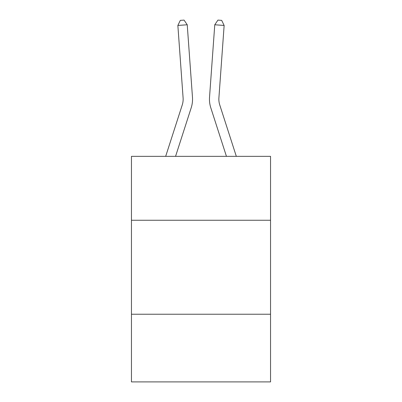<?xml version="1.0" encoding="UTF-8"?>
<svg xmlns="http://www.w3.org/2000/svg" width="402" height="402" viewBox="0 0 402 402"><rect width="100%" height="100%" fill="white"/><g stroke="black" fill="none" stroke-linecap="round" stroke-linejoin="round"><path stroke-width="0.6" d="M270.546 220.256L270.546 156.353L131.454 156.353L131.454 220.256L270.546 220.256L270.546 381.9L131.454 381.9L131.454 220.256M270.546 314.233L131.454 314.233M165.679 156.353L182.237 104.982A18.793 18.793 -32.8 0 0 183.096 97.857L177.86 25.447L187.231 24.773L192.468 97.178A28.195 28.195 138.1 0 1 191.181 107.867L175.553 156.353M219.763 104.982A18.793 18.793 -159.8 0 1 218.904 97.857A18.793 18.793 -159.8 0 0 219.763 104.982A18.793 18.793 -159.8 0 1 218.904 97.857A18.793 18.793 -159.8 0 0 219.763 104.982A18.793 18.793 -159.8 0 1 218.904 97.857A18.793 18.793 -159.8 0 0 219.763 104.982A18.793 18.793 -159.8 0 1 218.904 97.857A18.793 18.793 -159.8 0 0 219.763 104.982A18.793 18.793 -159.8 0 1 218.904 97.857A18.793 18.793 -159.8 0 0 219.763 104.982A18.793 18.793 -159.8 0 1 218.904 97.857A18.793 18.793 -159.8 0 0 219.763 104.982A18.793 18.793 -159.8 0 1 218.904 97.857A18.793 18.793 -159.8 0 0 219.763 104.982A18.793 18.793 -159.8 0 1 218.904 97.857A18.793 18.793 -159.8 0 0 219.763 104.982A18.793 18.793 -159.8 0 1 218.904 97.857A18.793 18.793 -159.8 0 0 219.763 104.982A18.793 18.793 -159.8 0 1 218.904 97.857A18.793 18.793 -159.8 0 0 219.763 104.982A18.793 18.793 -159.8 0 1 218.904 97.857A18.793 18.793 -159.8 0 0 219.763 104.982L236.321 156.353L219.763 104.982A18.793 18.793 32.8 0 1 218.904 97.857L224.14 25.447L214.768 24.773L209.532 97.178A28.195 28.195 20.2 0 0 210.819 107.867L226.447 156.353L210.819 107.867M182.237 104.982A18.793 18.793 -41.9 0 0 183.096 97.857A18.793 18.793 -41.9 0 1 182.237 104.982A18.793 18.793 -41.9 0 0 183.096 97.857A18.793 18.793 -41.9 0 1 182.237 104.982A18.793 18.793 -41.9 0 0 183.096 97.857A18.793 18.793 -41.9 0 1 182.237 104.982A18.793 18.793 -41.9 0 0 183.096 97.857A18.793 18.793 -41.9 0 1 182.237 104.982A18.793 18.793 -41.9 0 0 183.096 97.857A18.793 18.793 -41.9 0 1 182.237 104.982A18.793 18.793 -41.9 0 0 183.096 97.857A18.793 18.793 -41.9 0 1 182.237 104.982A18.793 18.793 -41.9 0 0 183.096 97.857A18.793 18.793 -41.9 0 1 182.237 104.982A18.793 18.793 -41.9 0 0 183.096 97.857A18.793 18.793 -41.9 0 1 182.237 104.982A18.793 18.793 -41.9 0 0 183.096 97.857A18.793 18.793 -41.9 0 1 182.237 104.982A18.793 18.793 -41.9 0 0 183.096 97.857A18.793 18.793 -41.9 0 1 182.237 104.982A18.793 18.793 -41.9 0 0 183.096 97.857A18.793 18.793 -41.9 0 1 182.237 104.982M214.768 24.773L209.532 97.178L214.768 24.773L209.532 97.178L214.768 24.773L209.532 97.178L214.768 24.773L209.532 97.178L214.768 24.773L209.532 97.178L214.768 24.773L209.532 97.178L214.768 24.773L209.532 97.178L214.768 24.773L209.532 97.178L214.768 24.773L209.532 97.178L214.768 24.773L209.532 97.178L214.768 24.773L209.532 97.178L214.768 24.773L217.934 20.1L221.683 20.371L224.14 25.447M177.86 25.447L180.317 20.371L184.066 20.1L187.231 24.773"/></g></svg>
